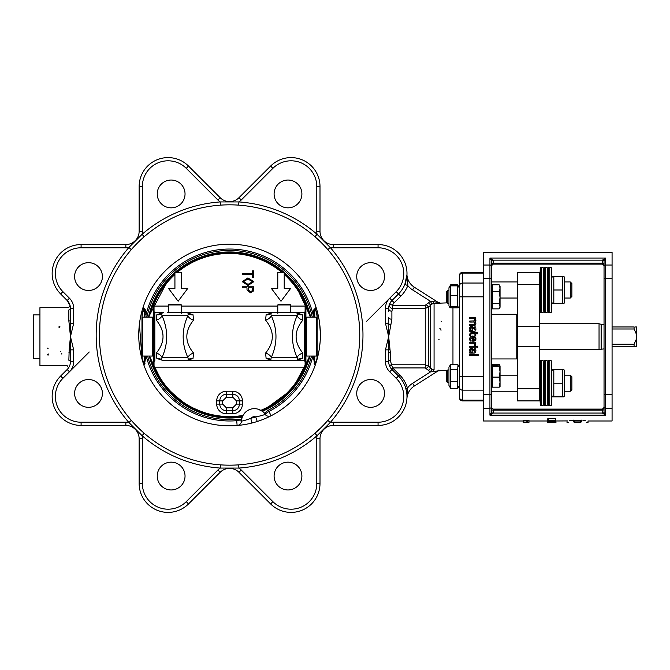 <?xml version="1.0" encoding="UTF-8"?>
<svg xmlns="http://www.w3.org/2000/svg" width="670" height="670" viewBox="0 0 670 670"><rect width="100%" height="100%" fill="white"/><g stroke="black" fill="none" stroke-linecap="round" stroke-linejoin="round"><path stroke-width="1" d="M540.313 267.958L540.313 312.496L541.762 312.496L541.762 267.498L540.313 267.498L540.313 267.958M541.762 405.71L541.762 360.711L540.313 360.711L540.313 405.71L543.202 405.71L543.202 360.711L541.762 360.711M492.5 385.543L491.537 385.543L491.537 412.444L491.537 264.29M491.537 313.501L491.537 260.772A1.608 0.611 0 0 1 493.145 260.153L489.929 258.042L491.537 260.772M491.537 385.543L491.537 358.944L516.771 358.944L516.771 314.272L491.537 314.272M500.055 307.262L499.125 308.87L500.055 306.182L500.055 307.279M499.125 308.87L492.5 308.87L492.5 284.792L499.125 284.792L500.055 286.383L500.055 306.182L499.125 303.493L500.055 297.472L499.125 291.45L500.055 288.125L499.125 284.792M492.5 303.493L499.125 303.493M492.5 291.45L499.125 291.45M499.125 387.176L492.5 387.176L492.5 365.585L500.055 365.937L500.055 386.825L499.125 387.176L500.055 382.151L499.125 377.118L500.055 371.724L499.125 366.322L500.055 365.954L499.125 364.346L499.728 365.745M492.5 377.118L499.125 377.118M492.5 366.322L499.125 366.322M492.5 365.585L492.5 364.346L499.125 364.346M602.431 264.005A1.608 1.499 180 0 1 604.038 265.504L604.038 260.772L605.646 258.042L489.929 258.042L489.929 265.027L483.497 265.027L483.497 408.189L489.929 408.189A1.608 1.365 0 0 0 491.537 406.824M457.669 306.651L450.667 306.651L449.763 307.329L450.667 307.815L457.669 307.815L458.573 307.329L457.669 306.651L457.669 285.856L459.394 287.748L459.394 275.538A3.216 3.216 0 0 1 462.61 272.322L483.497 272.322L462.61 272.322A3.216 3.216 0 0 0 459.394 275.538L459.394 397.678A3.216 3.216 0 0 0 462.61 400.894L483.497 400.894L462.61 400.894L462.61 273.084L483.497 273.084M459.394 367.302L458.012 364.907L457.669 369.371L457.669 388.391L459.394 385.459L459.394 389.948M459.394 397.678A3.216 3.216 0 0 0 462.61 400.894M475.893 328.275L475.817 327.764M475.725 330.168L475.901 329.272M474.293 331.256L475.097 330.98M469.871 329.531L469.645 327.798M469.586 328.635L470.65 326.65M472.434 326.675L473.255 327.571L471.487 326.474L470.106 327.01L471.965 326.516M473.548 328.551L473.355 327.823M473.238 324.464L474.561 324.297L474.98 323.442L474.561 324.297L469.745 324.464L469.745 325.478L475.214 325.134M474.142 324.414L474.561 324.297M474.98 323.442L474.234 322.044L469.745 322.061L469.745 321.047L474.561 320.871L474.98 320.026L474.251 318.644L474.98 320.026L474.561 320.871L473.238 321.047M474.142 320.997L474.561 320.871M475.909 319.925L475.114 318.644L475.775 318.644L475.775 317.622L469.745 317.622L469.745 318.644L474.251 318.644M475.901 323.309L474.904 321.868L475.943 320.285L474.904 321.868L475.541 322.555M474.176 325.461L475.432 324.967L475.926 324.012M470.516 334.782L470.893 333.928L472.065 333.786L470.893 333.928L470.708 335.653L469.796 335.653L470.022 333.325M470.683 332.898L471.596 332.772L469.628 334.531L469.796 335.653M475.8 337.856L475.943 338.777L475.072 336.759L472.727 335.988L470.415 336.784L469.611 339.02L470.114 341.08L469.737 337.973M470.106 337.161L470.482 336.717M475.524 340.251L475.909 339.271M473.338 341.189L474.971 340.754M474.427 341.022L473.95 341.139M473.213 341.189L472.66 341.189L472.66 337.018L470.491 339.012L471.219 341.08L470.114 341.08M474.687 345.368L474.025 343.233L474.687 345.418L475.742 345.418L475.223 343.66M475.574 344.204L475.775 345.008M474.821 351.683L473.908 352.093L474.821 351.683L474.611 348.794L475.641 348.794L475.918 350.636L475.65 348.81M475.491 352.428L475.817 351.683M474.293 353.082L475.298 352.646M473.866 353.107L469.745 353.107L469.745 352.093L470.382 352.093L469.812 351.239M469.871 351.356L469.645 349.623M469.586 350.46L470.65 348.484M472.434 348.5L473.255 349.405L471.487 348.3L470.106 348.835L471.965 348.341M473.548 350.377L473.355 349.656M477.836 347.311L477.836 346.164L476.78 346.164L476.78 347.311L477.836 347.311M470.106 348.835L469.578 350.134M472.66 350.284L472.903 352.093L471.228 352.093L470.516 350.494L471.563 349.355L472.66 350.284L471.563 349.355L470.6 351.072M474.879 343.233L475.775 343.233L475.775 342.219L469.745 342.219L469.745 343.233L474.025 343.233M469.745 346.222L469.745 347.244L475.775 347.244L475.775 346.222L469.745 346.222M475.114 338.719L474.645 339.858L473.43 340.201L473.43 337.018L474.636 337.512L475.114 338.719L474.645 339.858L475.114 338.719M474.636 337.512L473.43 337.018M473.43 340.201L474.645 339.858M472.065 333.786L474.938 333.786L474.938 335.653L475.775 335.653L475.775 333.786L477.509 333.786L477.509 332.772L475.775 332.772L475.775 332.085L474.938 332.085L474.938 332.772L471.596 332.772M470.106 327.01L469.578 328.308M475.641 326.96L474.611 326.96L474.821 329.858M470.382 330.268L469.745 330.268L469.745 331.281L473.866 331.281M472.903 330.268L472.66 328.451L472.903 330.268L471.228 330.268L470.516 328.668L471.563 327.521L472.66 328.451L471.563 327.521L470.6 329.246M469.745 354.556L469.745 355.569L478.137 355.569L478.137 354.556L469.745 354.556M390.736 368.048L391.481 368.986L392.687 367.922L425.249 367.922L430.408 371.959L438.13 370.853L414.311 386.029L438.13 370.853A3.216 3.208 -122.5 0 1 439.863 370.351L438.314 370.125M439.847 302.857L438.13 302.363L414.311 287.187L438.13 302.363L430.408 301.257L425.249 305.286L425.249 308.418L428.666 307.019L431.874 304.063L434.068 303.393L447.367 302.857L446.538 302.028L447.769 303.259L447.769 290.403L448.95 290.403M433.306 371.791A3.216 0.879 92.9 0 1 434.068 369.815L431.874 369.153L428.666 366.189L425.249 364.79L391.565 364.79L390.283 360.242L390.283 352.211L388.675 336.608L388.449 349.857L385.468 349.857L385.468 361.557A14.464 14.464 0 0 0 389.697 371.783L396.238 378.324A25.711 25.711 0 0 1 378.056 422.217L333.291 422.217A16.499 16.499 0 0 0 330.26 422.502A133.397 133.397 0 0 0 330.26 247.498L317.069 234.316A133.397 133.397 0 0 0 238.897 201.93L220.246 201.93A133.397 133.397 0 0 0 142.073 234.316L128.883 247.498A133.397 133.397 0 0 0 128.883 422.502L142.073 435.684A133.397 133.397 0 0 0 220.246 468.07L238.897 468.07A133.397 133.397 0 0 0 317.069 435.684L330.26 422.502L327.831 420.392L327.22 421.087M426.388 304.808L428.666 307.019L428.666 366.189L426.388 368.408M428.39 302.765L430.659 304.984L430.659 368.232L428.39 370.451M407.762 283.167L407.829 285.604A19.288 19.288 0 0 0 412.586 289.901L430.408 301.257L431.874 304.063M430.408 301.257L433.306 301.425A3.216 0.879 -92.9 0 0 434.068 303.393L434.068 369.815M437.225 302.237L437.862 302.338M438.13 302.363A3.216 3.208 122.5 0 0 439.863 302.865M447.367 370.359L437.862 370.878M405.878 388.583L407.419 388.139L406.916 398.483A16.072 16.072 0 0 1 414.311 386.029L412.586 383.315L430.408 371.959L431.874 369.153M412.586 383.315A19.288 19.288 0 0 0 407.419 388.139A30.535 30.535 0 0 0 399.647 374.907L393.114 368.374A9.64 9.64 0 0 1 392.687 367.922L391.565 364.79A1.608 1.549 150.1 0 0 390.175 367.16M406.899 394.295L406.774 393.081M406.522 391.372L405.584 387.628M131.998 421.179L131.312 420.392L128.883 422.502A16.499 16.499 0 0 0 125.851 422.217L125.851 425.433L81.087 425.433L125.851 425.433A13.291 13.291 0 0 1 139.142 438.716L139.142 483.48A28.927 28.927 0 0 0 188.521 503.932L220.179 472.283A13.291 13.291 0 0 1 238.964 472.283L270.621 503.932A28.927 28.927 0 0 0 320 483.48L320 438.716A13.291 13.291 0 0 1 333.291 425.433L378.056 425.433A28.927 28.927 0 0 0 398.508 376.046L392.662 370.2M388.675 311.542L388.675 308.443A11.248 11.248 0 0 1 391.975 300.487L398.508 293.954A28.927 28.927 0 0 0 378.056 244.567L333.291 244.567A13.291 13.291 0 0 1 320 231.284L320 186.52A28.927 28.927 0 0 0 270.621 166.068L238.964 197.717A13.291 13.291 0 0 1 220.179 197.717L188.521 166.068A28.927 28.927 0 0 0 139.142 186.52L139.142 231.284A13.291 13.291 0 0 1 125.851 244.567L81.087 244.567A28.927 28.927 0 0 0 60.635 293.954L67.168 300.487L60.635 293.954L62.905 291.676A25.711 25.711 0 0 1 81.087 247.783L125.851 247.783A16.499 16.499 0 0 0 128.883 247.498L131.312 249.609L131.923 248.913M391.69 300.78L389.454 304.339M396.238 378.324L398.508 376.046L391.975 369.513A11.248 11.248 0 0 1 388.675 361.557L388.675 358.458M384.521 393.424A13.894 13.894 0 0 1 363.676 405.459A13.894 13.894 0 0 1 363.676 381.389A13.894 13.894 0 0 1 384.521 393.424M384.521 276.576A13.894 13.894 0 0 1 363.676 288.611A13.894 13.894 0 0 1 363.676 264.541A13.894 13.894 0 0 1 384.521 276.576M366.699 321.215L389.697 298.217A14.464 14.464 0 0 0 385.468 308.443L385.468 323.35L388.139 323.35L388.675 336.608L391.891 319.247L391.891 311.257L392.536 308.418A3.216 3.116 23.1 0 1 389.58 304.029L392.536 305.286A8.032 8.032 0 0 1 394.245 302.756L400.777 296.224A32.143 32.143 0 0 0 407.829 285.604L406.966 275.32A16.072 16.072 0 0 0 414.311 287.187L412.586 289.901M60.635 376.046L67.168 369.513L60.635 376.046A28.927 28.927 0 0 0 81.087 425.433A28.927 28.927 0 0 1 60.635 376.046L62.905 378.324L69.446 371.783L67.168 369.513A11.248 11.248 0 0 0 70.467 361.557A1.608 1.315 0 0 0 68.859 360.242C66.874 367.269 66.874 367.269 68.859 360.242A1.608 1.315 180 0 1 70.467 361.557L70.693 323.35L73.675 323.35L73.675 308.443A14.464 14.464 0 0 0 69.446 298.217L62.905 291.676M70.166 305.847L67.168 300.487A11.248 11.248 0 0 1 70.467 308.443L70.467 311.542M391.891 319.247A3.216 1.926 180 0 1 388.675 317.32L388.139 323.35A3.216 1.281 16.8 0 0 390.811 324.682M89.236 351.993L69.446 371.783A14.464 14.464 0 0 0 73.675 361.557L73.675 349.857L70.693 349.857A1.608 0.687 -169.1 0 0 69.203 349.162L68.859 360.242M301.894 476.06A13.894 13.894 0 0 1 281.048 488.095A13.894 13.894 0 0 1 281.048 464.025A13.894 13.894 0 0 1 301.894 476.06M185.037 476.06A13.894 13.894 0 0 1 164.192 488.095A13.894 13.894 0 0 1 164.192 464.025A13.894 13.894 0 0 1 185.037 476.06M389.94 349.162A1.608 0.687 169.1 0 0 388.449 349.857L388.675 353.073A1.608 0.863 0 0 1 390.283 352.211M301.894 193.94A13.894 13.894 0 0 1 281.048 205.975A13.894 13.894 0 0 1 281.048 181.905A13.894 13.894 0 0 1 301.894 193.94M185.037 193.94A13.894 13.894 0 0 1 164.192 205.975A13.894 13.894 0 0 1 164.192 181.905A13.894 13.894 0 0 1 185.037 193.94M102.41 393.424A13.894 13.894 0 0 1 81.564 405.459A13.894 13.894 0 0 1 81.564 381.389A13.894 13.894 0 0 1 102.41 393.424M102.41 276.576A13.894 13.894 0 0 1 81.564 288.611A13.894 13.894 0 0 1 81.564 264.541A13.894 13.894 0 0 1 102.41 276.576M333.291 244.567L333.291 247.783A16.499 16.499 0 0 1 330.26 247.498L327.831 249.609L327.144 248.821M314.959 236.736L317.069 234.316A16.499 16.499 0 0 1 316.784 231.284L320 231.284M319.464 240.84L320.989 242.322M322.781 244.123L325.595 247.096M326.432 248.026L326.91 248.562M125.851 247.783L125.851 244.567A13.291 13.291 0 0 0 139.142 231.284L142.358 231.284L142.358 186.52A25.711 25.711 0 0 1 186.252 168.338L217.901 199.987L220.179 197.717A13.291 13.291 0 0 0 238.964 197.717L241.242 199.987A16.499 16.499 0 0 1 238.897 201.93L238.671 205.137M221.393 205.079L220.472 205.137L220.246 201.93A16.499 16.499 0 0 1 217.901 199.987M221.762 205.054L222.599 205.012M223.839 204.945L227.733 204.836M230.287 204.827L232.574 204.852M142.358 231.284A16.499 16.499 0 0 1 142.073 234.316L144.184 236.736L138.414 242.063M132.157 248.645L132.735 248.001M133.581 247.062L136.261 244.232M144.184 433.264L142.073 435.684A16.499 16.499 0 0 1 142.358 438.716L139.142 438.716A13.291 13.291 0 0 0 125.851 425.433M139.678 429.16L138.154 427.678M136.362 425.877L133.556 422.904M132.71 421.974L132.233 421.438M220.179 472.283L217.901 470.013A16.499 16.499 0 0 1 220.246 468.07L220.472 464.863M237.75 464.921L238.671 464.863L238.897 468.07A16.499 16.499 0 0 1 241.242 470.013L238.964 472.283M237.381 464.946L236.543 464.988M235.304 465.055L231.41 465.164M228.855 465.173L226.569 465.147M320 438.716L316.784 438.716A16.499 16.499 0 0 1 317.069 435.684L314.959 433.264L320.729 427.937M326.985 421.355L326.407 422M325.561 422.938L322.881 425.768M359.748 335A130.181 130.181 0 0 0 164.485 222.264A130.181 130.181 0 0 0 164.485 447.736A130.181 130.181 0 0 0 359.748 335M385.468 308.443L388.675 308.443A3.216 2.814 -0 0 0 391.891 311.257A3.216 2.814 180 0 1 388.675 308.443A11.248 11.248 0 0 1 391.975 300.487L389.697 298.217L396.238 291.676A25.711 25.711 0 0 0 378.056 247.783L333.291 247.783M406.966 275.32A3.216 3.216 0 0 1 406.95 274.834L404.847 284.398L407.829 285.604M390.375 367.503L390.685 367.964M385.468 361.557L388.675 361.557A1.608 1.315 180 0 1 390.283 360.242M391.355 368.843L391.012 368.425M388.675 361.557L388.675 353.073M68.859 321.005L69.203 324.054A1.608 0.687 -10.9 0 0 70.693 323.35L70.467 308.443A1.608 1.482 0 0 1 68.859 309.925C68.533 306.935 68.533 306.935 68.859 309.925L68.859 321.005A1.608 0.863 180 0 0 70.467 320.143M68.39 368.065L68.683 367.629M70.09 364.43L70.442 362.194M70.467 353.073A1.608 0.863 0 0 0 68.859 352.211M69.203 324.054L70.467 336.608L69.203 349.162M440.249 328.233L439.83 328.359M440.986 321.056L441.488 321.416M440.416 329.891L441.212 330.025M438.766 339.782L439.126 339.255M68.533 367.864L67.075 365.535L39.932 365.535L39.932 307.681L68.566 307.681L70.132 305.713M47.444 348.082L48.089 348.442M48.843 353.902L48.106 354.397M47.444 354.815L48.089 355.175M60.032 326.156L59.37 326.6M58.692 327.019L59.337 327.379M61.782 353.459L61.715 354.02M60.308 351.474L60.736 351.675M320.377 335A90.802 90.802 0 0 1 184.166 413.641A90.802 90.802 0 0 1 184.166 256.359A90.802 90.802 0 0 1 320.377 335M315.763 363.584L316.248 362.06M319.021 350.611L320.026 342.956M320.369 333.769L319.724 324.171M139.41 324.247L142.04 359.154A1.608 1.206 164.6 0 1 142.132 358.416L141.981 316.994L142.668 312.354L144.226 309.599A0.804 0.804 0 0 1 144.393 310.093L145.415 309.917L143.062 307.413A1.608 1.608 0 0 0 143.916 309.356A1.608 1.608 0 0 1 143.062 307.413M142.534 360.87L142.928 362.185M251.945 423.005L250.756 418.331A4.824 4.824 0 0 1 255.764 416.899A85.986 85.986 0 0 1 250.756 418.331C245.078 420.433 242.004 421.296 241.535 420.911A12.856 12.856 0 0 1 264.952 414.194C264.759 414.772 261.694 415.668 255.764 416.899L257.23 421.489L258.21 421.17M143.933 365.192A1.608 1.608 0 0 1 143.991 363.986A1.608 1.608 0 0 0 143.933 365.192L144.402 364.698L142.132 358.416M314.749 317.161L314.749 310.093A0.804 0.804 0 0 1 314.917 309.599L315.227 309.356A1.608 1.608 0 0 0 316.081 307.413L313.728 309.917L313.141 317.161M144.393 314.783L146.001 314.783L145.415 309.917M314.749 310.093L313.728 309.917M313.233 356.055L314.707 364.656L314.749 356.055M314.749 314.783L313.141 314.783A85.986 85.986 0 0 0 146.001 314.783L146.001 317.161M316.081 307.413A1.608 1.608 0 0 1 315.227 309.356L316.474 312.362L317.161 316.994L317.161 356.214L317.01 358.416L314.741 364.698L315.21 365.192A1.608 1.608 0 0 0 315.151 363.986A1.608 1.608 0 0 1 315.21 365.192M317.103 310.847A1.608 1.399 -15.4 0 1 316.474 312.362A16.072 16.072 0 0 0 315.176 309.255M144.393 356.055L144.435 364.656A90.157 90.157 0 0 0 144.494 364.849L144.402 364.698A16.072 16.072 0 0 1 141.981 356.214L141.981 351.993M144.435 364.656L145.909 356.055M245.354 412.36L242.515 416.003A13.082 13.082 0 0 0 241.401 419.872L236.845 419.278A17.68 17.68 0 0 0 236.719 420.685L237.121 425.492A4.824 4.824 0 0 0 241.535 420.911A4.824 4.824 0 0 1 237.121 425.492A4.824 4.824 0 0 0 241.535 420.911L236.719 420.685A85.986 85.986 0 0 1 146.211 356.055M144.393 363.14A1.608 0.461 180 0 0 144.963 363.475M236.845 419.278A84.596 84.596 0 0 1 147.635 356.055M261.401 410.743L257.623 409.069M271.124 415.743A4.824 4.824 0 0 1 264.952 414.194A4.824 4.824 0 0 0 271.124 415.743L268.913 411.455A17.68 17.68 0 0 0 268.067 410.325L264.516 413.248A13.082 13.082 0 0 0 261.518 410.559M241.535 420.911A12.856 12.856 0 0 1 264.952 414.194L268.913 411.455A85.986 85.986 0 0 0 312.94 356.055M146.881 317.161A84.596 84.596 0 0 1 312.262 317.161M311.508 356.055A84.596 84.596 0 0 1 268.067 410.325M284.214 274.457A81.556 81.556 0 0 1 305.11 304.239L305.83 303.954L305.822 303.234A82.603 82.603 0 0 1 310.227 317.161M309.448 356.055A82.603 82.603 0 0 1 305.822 366.766L305.83 365.937L305.244 367.445L304.532 367.143A81.556 81.556 0 0 1 260.764 410.358M153.313 365.937L153.899 367.445L154.611 367.143L154.033 365.812L154.033 361.524L154.837 360.778L154.837 312.496A4.824 4.824 0 0 0 153.874 312.597A4.824 4.824 0 0 1 154.837 312.496L163.681 312.496L156.847 314.741L156.278 320.109C165.264 331.114 165.264 342.11 156.278 353.098A6.432 4.154 -154.7 0 1 162.014 357.504C168.237 343.576 168.237 329.648 162.014 315.712L161.403 313.443A3.216 3.216 0 0 1 163.681 312.496L154.837 312.496A4.824 4.824 0 0 0 153.874 312.597A0.804 0.804 0 0 0 153.229 313.384L153.229 365.644L154.033 365.812L153.313 365.937A0.804 0.653 180 0 1 153.229 365.644L153.313 365.937M153.321 366.766A82.603 82.603 0 0 1 149.695 356.055M148.916 317.161A82.603 82.603 0 0 1 153.321 303.234L153.313 303.954L154.033 304.239A81.556 81.556 0 0 1 174.929 274.457M277.782 272.322L284.214 272.322L284.214 288.393L290.646 288.393L280.998 301.249L271.358 288.393L277.782 288.393L277.782 272.322M181.361 272.322L174.929 272.322L174.929 288.393L168.497 288.393L178.145 301.249L187.784 288.393L181.361 288.393L181.361 272.322M305.822 303.234L305.914 306.073L305.11 306.073L305.11 311.692L304.306 312.496A4.824 4.824 0 0 1 305.269 312.597L305.269 360.619A0.804 0.804 0 0 0 305.914 359.832L305.914 313.384A0.804 0.804 0 0 0 305.269 312.597A4.824 4.824 0 0 0 304.306 312.496L304.306 360.711A4.824 4.824 0 0 0 305.269 360.619L305.11 361.524A0.804 0.704 0 0 0 305.914 360.82L305.914 359.832A0.804 0.804 0 0 1 305.269 360.619A4.824 4.824 0 0 1 304.306 360.711L295.462 360.711L302.296 358.475L302.865 353.098C293.87 342.102 293.87 331.106 302.865 320.109L302.296 314.741L295.462 312.496L304.306 312.496A4.824 4.824 0 0 1 305.269 312.597A0.804 0.804 0 0 1 305.914 313.384L305.914 312.396A0.804 0.704 180 0 0 305.11 311.692L305.269 312.53A4.824 4.774 180 0 0 304.306 312.438M305.914 322.906L305.914 306.073M302.296 314.741A6.432 5.377 135.1 0 1 297.74 313.443A3.216 3.216 0 0 0 295.462 312.496L297.74 313.443L297.128 315.712C290.906 329.632 290.906 343.559 297.128 357.504L297.74 359.765L295.462 360.711L304.306 360.711L305.11 361.524L305.11 365.812L305.914 365.644L305.822 366.766M153.321 303.234L153.229 322.906M232.783 413.75L232.783 410.769C236.828 410.367 239.048 408.147 239.45 404.111L239.45 400.894C239.048 396.849 236.82 394.63 232.783 394.228L232.783 391.247L226.359 391.247A9.64 9.64 0 0 0 216.712 400.894L216.712 404.111A9.64 9.64 0 0 0 226.359 413.75L232.783 413.75A9.64 9.64 0 0 0 242.431 404.111L242.431 400.894A9.64 9.64 0 0 0 232.783 391.247M232.783 397.209L236.468 400.894L236.468 404.111L232.783 407.787L226.359 407.787L222.674 404.111L222.674 400.894L226.359 397.209L232.783 397.209L232.783 394.228L226.359 394.228C222.331 394.622 220.103 396.841 219.693 400.894L216.712 400.894M216.712 404.111L219.693 404.111C220.087 408.139 222.306 410.358 226.359 410.769L232.783 410.769L232.783 407.787M305.914 360.82L305.914 365.644A0.804 0.653 180 0 1 305.83 365.937L305.11 365.812L304.532 367.143L154.611 367.143A81.556 81.556 0 0 0 242.783 415.484M304.306 360.778A4.824 4.774 -0 0 0 305.269 360.686A0.804 0.796 -0 0 0 305.914 359.907M302.865 320.109A6.432 4.154 25.3 0 1 297.128 315.712L271.3 315.712L270.688 313.443A3.216 3.216 0 0 1 272.966 312.496L266.132 314.741A6.432 5.377 -135.1 0 0 270.688 313.443L272.966 312.496L276.978 312.496M272.698 360.703L270.688 359.765L271.3 357.504L297.128 357.504A6.432 4.154 154.7 0 1 302.865 353.098M302.296 358.475A6.432 5.377 44.9 0 0 297.74 359.765A3.216 3.216 0 0 1 295.462 360.711L291.45 360.711M265.563 353.098A6.432 4.154 -154.7 0 1 271.3 357.504C277.522 343.576 277.522 329.648 271.3 315.712A6.432 4.154 -25.3 0 1 265.563 320.109C274.558 331.114 274.558 342.11 265.563 353.098L266.132 358.475A6.432 5.377 -44.9 0 1 270.688 359.765A3.216 3.216 0 0 0 272.966 360.711L295.512 360.711M266.132 358.475L272.958 360.711M295.478 312.496L167.693 312.496M266.132 314.741L265.563 320.109M193.01 314.741L186.185 312.496A3.216 3.216 0 0 1 188.454 313.443L187.843 315.712C181.62 329.632 181.62 343.568 187.843 357.504A6.432 4.154 154.7 0 1 193.58 353.098C184.585 342.102 184.585 331.106 193.58 320.109L193.01 314.741A6.432 5.377 135.1 0 1 188.454 313.443L187.692 312.873M291.324 360.711L186.176 360.711L193.01 358.475L193.58 353.098M193.01 358.475A6.432 5.377 44.9 0 0 188.454 359.765A3.216 3.216 0 0 1 186.176 360.711L182.165 360.711M187.843 357.504L188.454 359.765L186.185 360.711L163.681 360.711L161.403 359.765L162.014 357.504L187.843 357.504M156.278 353.098L156.847 358.475A6.432 5.377 -44.9 0 1 161.403 359.765A3.216 3.216 0 0 0 163.681 360.711L167.693 360.711M156.847 314.741A6.432 5.377 -135.1 0 0 161.403 313.443L163.664 312.496M156.847 358.475L163.673 360.711M193.58 320.109A6.432 4.154 25.3 0 1 187.843 315.712L162.014 315.712A6.432 4.154 -25.3 0 1 156.278 320.109M153.229 360.82A0.804 0.704 180 0 0 154.033 361.524L153.874 360.686A4.824 4.774 0 0 0 154.837 360.778M153.229 359.907A0.804 0.796 180 0 0 153.874 360.686L153.874 360.619A4.824 4.824 0 0 0 154.837 360.711A4.824 4.824 0 0 1 153.874 360.619A0.804 0.804 0 0 1 153.229 359.832M154.837 312.496L154.837 312.438A4.824 4.774 180 0 0 153.874 312.53L154.033 311.692A0.804 0.704 180 0 0 153.229 312.396L153.229 313.384A0.804 0.804 0 0 1 153.874 312.597L153.874 312.53A0.804 0.796 180 0 0 153.229 313.309M154.837 312.438L154.033 311.692L154.033 306.073L153.229 306.073L153.229 312.396M182.165 312.496L272.95 312.496M291.45 312.496L304.306 312.496M153.229 303.678L153.229 304.239A0.804 0.653 0 0 1 153.313 303.954A82.335 82.335 0 0 1 174.929 273.41M253.67 286.777L253.561 290.939L250.412 292.782L246.996 289.834L246.996 287.815L242.423 287.815L242.423 286.777L253.67 286.777M248.327 289.85L248.327 287.815L252.347 287.815L252.238 290.797L250.371 291.71L248.327 289.85M252.347 273.511L252.347 270.923L253.67 270.923L253.67 277.137L252.347 277.137L252.347 274.549L242.423 274.549L242.423 273.511L252.347 273.511M253.871 281.676L248.034 285.437L242.239 281.676L247.9 277.916L253.871 281.676M243.512 281.668L247.883 278.988L252.59 281.685L248.051 284.365L243.512 281.668M284.214 273.41A82.335 82.335 0 0 1 305.83 303.954A0.804 0.653 -0 0 1 305.914 304.239L305.11 304.239L305.11 306.073L290.646 306.073M278.268 360.72L290.051 360.72M290.646 304.951L290.16 304.473L278.268 304.473L277.782 304.951L290.646 304.951L290.646 312.496M277.782 304.951L277.782 313.3M169.091 360.72L180.883 360.711M181.361 304.951L180.875 304.473L168.982 304.473L168.497 304.951L181.361 304.951L181.361 313.3M144.393 310.093L144.393 317.161M143.975 309.255A16.072 16.072 0 0 0 142.668 312.362A1.608 1.399 15.4 0 1 142.04 310.847M141.981 351.005L141.981 319.171M142.467 313.074A16.072 16.072 0 0 0 141.981 317.002L141.981 321.215M141.981 354.966L142.467 356.055L142.467 317.161L141.981 317.647L141.981 354.966M152.995 354.966L152.995 317.647L152.995 354.966M314.749 363.14A1.608 0.461 0 0 1 314.18 363.475M317.161 356.214A16.072 16.072 0 0 1 314.741 364.698L314.649 364.849A90.157 90.157 0 0 0 314.707 364.656M317.01 358.416A1.608 1.206 -164.6 0 1 317.103 359.154M317.161 319.171L317.161 351.005M317.161 355.569L317.161 317.647L316.675 317.161L316.675 356.055L317.161 355.569M316.675 356.055L306.634 356.055L306.634 317.161L306.148 317.647L305.914 349.464M317.161 317.002A16.072 16.072 0 0 0 316.717 313.267M539.752 388.701L539.752 272.322L517.248 272.322L517.248 400.894L539.752 400.894L539.752 388.701L517.248 388.701M604.038 348.903L599.047 349.464L599.047 323.752L539.752 323.752M601.141 348.903L601.141 324.314L599.047 323.752M612.07 346.256L634.088 346.256L634.088 344.246L612.07 344.246M612.07 328.987L634.088 328.987L634.088 326.968L612.07 326.968L634.088 326.968M634.088 328.987L636.5 334.447L636.5 326.96L634.892 326.968L636.5 326.96M634.088 346.256L636.5 346.256L636.5 338.786L634.088 344.246M636.5 334.447L636.5 338.786M39.932 314.908L33.5 314.908L33.5 358.308L39.932 358.308M523.312 420.986L483.497 420.986L483.497 408.189M458.389 286.165L457.669 284.825L450.667 284.825L449.947 286.165M449.763 307.329L448.95 305.914L448.95 287.748L449.763 286.333L450.667 285.856L450.667 306.651M457.669 295.663L450.667 295.663M457.669 285.856L450.667 285.856M447.769 290.403L446.538 291.634L446.538 302.028M458.012 364.907L457.669 364.38L450.667 364.38L450.332 364.907L450.667 388.391L448.95 385.459L448.95 367.302L450.332 364.907M457.669 388.391L450.667 388.391M457.669 381.372L450.667 381.372M457.669 369.371L450.667 369.371M447.769 369.957L446.538 371.188L446.538 381.582L447.769 382.813L448.95 382.813L447.769 382.813L447.769 369.957L448.95 369.957M458.573 386.875L459.394 385.459M449.763 386.875L448.95 385.459M483.497 265.027L483.497 252.23L612.07 252.23L612.07 420.986L588.009 420.986L588.009 422.586L586.476 422.552M604.038 260.772L604.038 266.392L604.038 260.772A1.608 0.611 0 0 0 602.431 260.153L602.431 264.114L604.038 265.504M604.038 266.392L604.038 278.661L604.038 266.392A1.608 1.365 0 0 1 605.646 265.027L605.646 258.042L602.431 260.153L493.145 260.153L493.145 263.126A1.608 0.611 0 0 0 491.537 263.737M491.537 407.494L493.145 409.102L493.145 410.09L602.431 410.09L602.431 413.063L605.646 415.174L489.929 415.174L491.537 412.444A1.608 0.611 180 0 0 493.145 413.063L493.145 410.09A1.608 0.611 0 0 1 491.537 409.479M491.537 266.392A1.608 1.365 180 0 0 489.929 265.027L489.929 415.174L493.145 413.063L602.431 413.063A1.608 0.611 180 0 0 604.038 412.444L604.038 407.494L604.038 412.444L605.646 415.174L605.646 408.189L612.07 408.189M489.988 415.132L491.294 413.423M604.038 394.555L605.646 394.555L605.646 278.661L604.038 278.661L604.038 412.444M523.312 422.016L528.957 422.092L523.312 422.092L523.312 420.417L526.88 420.417M526.88 421.84L526.88 420.249L527.55 420.249L528.957 420.442L528.957 422.041M547.784 420.266L547.784 418.708L555.824 418.708L555.824 421.078L554.869 421.078L554.869 420.442L552.381 420.442L552.381 420.995L551.435 420.995L551.435 420.442L547.784 420.442L555.824 420.266M574.701 421.924L574.701 420.325L580.329 420.325L580.329 422.334L574.701 422.351L574.701 421.924L580.329 421.924M573.436 420.132L571.435 420.341M571.175 420.375L570.287 420.484M570.17 420.5L569.492 420.593M567.415 420.919L555.958 420.986M573.503 420.123C564.978 421.204 564.978 421.204 573.503 420.123L573.503 421.933C566.694 422.77 566.694 422.77 573.503 421.933M581.535 420.123C590.061 421.204 590.061 421.204 581.535 420.123L581.535 421.715C590.061 422.82 590.061 422.82 581.535 421.715L581.535 421.933C588.344 422.77 588.344 422.77 581.535 421.933M585.287 420.559L584.625 420.467M584.567 420.467L583.989 420.392M583.863 420.375L582.892 420.257M555.824 419.881L555.849 421.514L547.65 421.514L555.849 421.514M547.65 421.514L547.65 419.931L548.479 419.722M555.849 420.827L555.958 422.46L547.65 422.36L555.958 422.427M604.038 289.599L604.038 364.815M604.038 369.153L604.038 383.617M523.22 420.986L523.22 422.41L523.798 422.485M523.312 422.561L528.94 422.577L528.94 422.092M523.312 422.36L524.099 422.301L523.312 422.536M525.297 422.561L526.235 422.586M525.297 422.536L527.834 422.536L525.297 422.46M527.55 420.249L527.55 421.84M547.784 422.527L555.824 422.586L547.784 422.527M549.894 421.773L548.462 422.1L550.422 422.217L555.715 421.966L549.894 421.882M574.701 422.586L580.329 422.586M573.503 421.715C564.978 422.82 564.978 422.82 573.503 421.715M574.701 422.351L580.329 422.334M577.967 422.46L579.667 422.46L577.967 422.519M575.371 422.46L577.306 422.46L575.371 422.527M574.609 420.986L574.701 422.259M580.329 422.267L580.429 420.986M551.745 421.329L555.036 421.514L551.745 421.69M547.65 422.552L554.869 422.586M547.65 419.052L547.65 419.864M555.849 419.052L555.849 419.872M555.849 419.931L555.849 420.618M524.66 422.577L525.297 422.586M543.202 267.498L543.772 281.802L543.202 312.496L543.202 267.498L541.762 267.498M544.333 267.506L544.333 312.496L545.774 312.496L545.774 267.498L544.333 267.498L543.772 281.802M551.243 312.496L551.243 267.498L549.794 267.498L549.794 312.496L551.243 312.496L551.804 298.2M552.591 303.661L551.804 302.296L551.804 277.707L552.591 276.341L553.814 276.341L553.814 303.661L552.591 303.661L562.649 303.661L562.649 276.341L563.872 276.341L552.591 276.341M553.814 290.001L562.649 290.001M562.649 303.661L563.872 303.661L562.649 303.661M563.872 276.341L564.659 277.707L564.659 302.296L563.872 303.661M564.659 281.961L570.287 281.961L570.287 298.033L564.659 298.033M570.287 281.961L571.895 283.569L571.895 296.425L570.287 298.033M548.345 360.711L547.784 391.414L548.345 405.71L549.794 405.71L549.794 360.711L548.345 360.711L548.345 405.71M545.774 401.732L545.774 360.711L547.222 360.711L547.222 405.71L545.774 405.71L545.774 401.732M545.774 405.702L544.333 405.71L544.333 360.711L545.774 360.711M551.804 391.414L551.243 405.71L551.243 360.711L549.794 360.711M571.895 376.783L571.895 389.647L570.287 391.247L570.287 375.175L571.895 376.783M563.872 369.555L564.659 370.92L564.659 395.509L563.872 396.875L562.649 396.875L562.649 369.555L563.872 369.555L553.814 369.555L553.814 383.215L562.649 383.215M553.814 383.215L553.814 396.875L563.872 396.875M553.814 369.555L552.591 369.555L553.814 369.555M553.814 396.875L552.591 396.875L553.814 396.875M552.591 396.875L551.804 395.509L551.804 370.92L552.591 369.555M544.333 360.711L543.772 375.016L544.333 405.71M547.222 267.498L547.784 281.802L547.222 312.496L547.222 267.498L545.774 267.498M547.784 281.802L548.345 267.498L548.345 312.496L549.794 312.496M459.394 286.115A3.216 3.065 180 0 1 462.61 283.05L483.497 283.05M459.394 296.835L483.497 296.835M459.394 276.141A3.216 3.065 0 0 1 462.61 273.084L462.61 272.322M459.394 397.067A3.216 3.065 0 0 0 462.61 400.132L483.497 400.132M459.394 387.101A3.216 3.065 0 0 0 462.61 390.158L483.497 390.158M459.394 376.381L483.497 376.381M452.962 307.815L452.962 364.38M425.249 305.286L392.536 305.286L392.536 308.418L425.249 308.418L425.249 367.922M406.916 398.483A16.072 16.072 0 0 1 414.311 386.029M378.056 244.567L378.056 247.783M385.468 323.35L388.675 336.608L385.468 349.857M241.242 199.987L272.891 168.338L270.621 166.068A28.927 28.927 0 0 1 320 186.52L316.784 186.52L316.784 231.284M186.252 168.338L188.521 166.068A28.927 28.927 0 0 0 139.142 186.52L142.358 186.52M81.087 247.783L81.087 244.567A28.927 28.927 0 0 0 60.635 293.954M67.168 300.487L69.446 298.217M70.467 308.443L73.675 308.443M272.891 168.338A25.711 25.711 0 0 1 316.784 186.52M400.777 296.224L396.238 291.676M73.675 361.557L70.467 361.557M73.675 349.857L70.467 336.608L73.675 323.35M125.851 422.217L81.087 422.217L81.087 425.433M81.087 422.217A25.711 25.711 0 0 1 62.905 378.324M333.291 422.217L333.291 425.433M316.784 438.716L316.784 483.48A25.711 25.711 0 0 1 272.891 501.663L241.242 470.013M217.901 470.013L186.252 501.663A25.711 25.711 0 0 1 142.358 483.48L142.358 438.716M142.358 483.48L139.142 483.48M186.252 501.663L188.521 503.932M272.891 501.663L270.621 503.932M316.784 483.48L320 483.48M378.056 422.217L378.056 425.433M389.697 371.783L393.114 368.374M391.975 300.487L394.245 302.756M398.508 376.046L399.647 374.907M284.047 272.322A83.038 83.038 0 0 0 175.096 272.322M174.929 272.472A83.038 83.038 0 0 0 148.472 317.161L169.058 278.176L174.929 272.514A83.005 83.005 0 0 0 148.514 317.161M149.243 356.055A83.038 83.038 0 0 0 242.071 417.092L215.062 416.732L189.585 407.745L164.108 386.046L149.276 356.055A83.005 83.005 0 0 0 242.088 417.05M262.472 411.246A83.038 83.038 0 0 0 309.9 356.055M310.671 317.161A83.038 83.038 0 0 0 284.214 272.472M175.163 272.322A83.005 83.005 0 0 1 283.979 272.322L258.62 257.238L229.576 251.987L200.523 257.238L175.146 272.322M284.214 272.522A83.005 83.005 0 0 1 310.629 317.161L295.16 284.122L284.214 272.514M309.858 356.055A83.005 83.005 0 0 1 262.439 411.213L292.555 389.069L309.867 356.055M309.532 356.055A82.678 82.678 0 0 1 262.146 410.995M242.213 416.707A82.678 82.678 0 0 1 149.611 356.055M148.84 317.161A82.678 82.678 0 0 1 174.929 272.95M175.649 272.322A82.678 82.678 0 0 1 283.494 272.322M284.214 272.95A82.678 82.678 0 0 1 310.302 317.161M153.899 367.445A82.335 82.335 0 0 0 242.372 416.33M261.819 410.76A82.335 82.335 0 0 0 305.244 367.445M282.958 272.322A82.335 82.335 0 0 0 176.185 272.322M236.468 400.894L242.431 400.894M242.431 404.111L236.468 404.111M226.359 413.75L226.359 407.787M226.359 397.209L226.359 391.247M222.674 400.894L219.693 400.894L219.693 404.111L222.674 404.111M177.391 272.322A81.556 81.556 0 0 1 281.752 272.322M305.914 313.309A0.804 0.796 180 0 0 305.269 312.53L305.269 312.597A0.804 0.804 0 0 1 305.914 313.384M153.874 360.619L153.874 312.597A0.804 0.804 0 0 0 153.229 313.384M277.782 306.073L181.361 306.073M168.497 306.073L154.033 306.073L154.033 304.239L153.229 304.239M142.467 317.161L152.509 317.161L152.509 356.055L142.467 356.055M539.752 326.633L517.248 326.633M539.752 284.516L517.248 284.516M539.752 346.583L517.248 346.583M604.038 263.737A1.608 0.611 0 0 0 602.431 263.126L493.145 263.126L493.145 264.114L491.537 265.722M493.145 264.005L602.431 264.114L493.145 264.114M602.431 409.211L602.431 410.09A1.608 0.611 180 0 0 604.038 409.479M604.038 406.824A1.608 1.365 0 0 0 605.646 408.189L605.646 394.555L612.07 394.555M612.07 265.027L605.646 265.027L605.646 278.661L612.07 278.661M483.497 278.661L491.537 278.661M483.497 394.555L491.537 394.555M550.422 421.782L550.422 422.217M548.479 420.442L548.479 421.304M539.752 298.2L540.313 312.496M539.752 281.802L540.313 267.498M539.752 391.414L540.313 405.71M539.752 375.016L540.313 360.711M492.5 305.989L491.537 305.989L492.5 305.989M492.5 287.673L491.537 287.673M492.5 367.219L491.537 367.219M310.478 317.161L300.88 292.824L284.214 272.724M283.745 272.322L258.528 257.38L229.743 252.154L200.833 257.297L175.398 272.322M174.929 272.732L155.758 297.388L148.673 317.161M149.444 356.055L162.316 383.382L184.032 404.211L211.82 415.928L242.146 416.882M262.305 411.104L278.268 402.025L297.966 381.758L309.699 356.055M295.839 312.522L296.978 312.873M272.59 360.695L271.451 360.334M163.312 360.695L162.165 360.334M168.497 304.951L168.497 312.496M500.055 298.033L517.248 298.033M491.537 281.961L517.248 281.961M152.509 356.055L152.995 355.569M152.509 317.161L152.995 317.647M316.675 317.161L306.634 317.161M306.634 356.055L306.148 355.569M491.537 391.247L517.248 391.247M500.055 375.175L517.248 375.175M517.248 314.749L516.771 314.272M517.248 358.467L516.771 358.944M599.047 349.464L539.752 349.464M604.038 324.314L601.141 324.314M458.573 286.333L458.012 285.353M449.763 286.333L450.332 285.353M459.394 305.914L458.573 307.329M448.95 303.259L447.769 303.259M446.538 381.582L447.769 382.813M493.145 409.102L602.431 409.102L604.038 407.494L603.352 408.809M528.957 420.986L547.65 420.986M573.503 420.986L574.701 420.986M580.329 420.986L581.535 420.986M567.029 420.986L567.029 422.586L568.344 422.586M525.749 422.586L526.704 422.586M543.202 312.496L541.762 312.496M543.772 298.2L544.333 312.496M551.804 281.802L551.243 267.498M547.784 375.016L547.222 360.711M547.784 391.414L547.222 405.71M551.243 405.71L549.794 405.71M551.804 375.016L551.243 360.711M564.659 391.247L570.287 391.247M564.659 375.175L570.287 375.175M543.772 375.016L543.202 360.711M543.772 391.414L543.202 405.71M547.222 312.496L545.774 312.496M547.784 298.2L548.345 312.496M548.345 267.498L549.794 267.498"/></g></svg>
